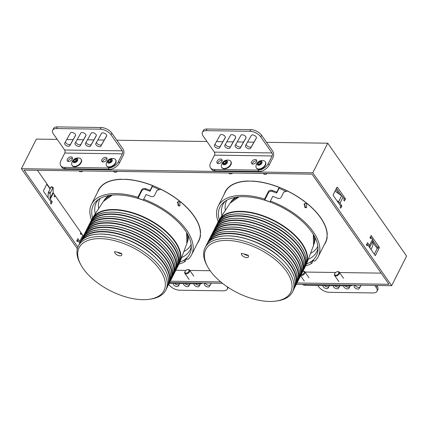 <?xml version="1.0" encoding="UTF-8"?>
<svg xmlns="http://www.w3.org/2000/svg" width="428" height="428" viewBox="0 0 428 428"><rect width="100%" height="100%" fill="white"/><g stroke="black" fill="none" stroke-linecap="round" stroke-linejoin="round"><path stroke-width="0.64" d="M125.201 179.402A2.001 1.027 -153.2 0 0 125.115 179.268A56.261 28.81 -153.2 0 1 200.571 232.832A2.001 1.027 -153.2 0 0 200.374 232.768M251.899 181.183A2.001 1.027 -153.2 0 0 251.814 181.049A56.261 28.81 -153.2 0 1 327.27 234.614A2.001 1.027 -153.2 0 0 327.072 234.549M83.374 236.085L52.997 192.6M50.178 188.561L37.413 170.285M381.171 273.128L339.527 272.545M335.632 272.486L304.971 272.058M210.159 270.726L189.797 270.437M185.902 270.384L175.838 270.239M335.889 189.411L339.11 194.018M372.959 242.483L377.191 248.534M248.7 181.14A2.001 1.027 -153.2 0 1 248.588 181.001A56.261 28.81 -153.2 0 0 225.192 191.749A56.261 28.81 -153.2 0 0 224.251 194.087M327.013 236.738A2.001 1.027 -153.2 0 0 327.211 236.812A56.261 28.81 -153.2 0 1 325.628 242.483A56.261 28.81 -153.2 0 1 324.301 244.629M122.001 179.359A2.001 1.027 -153.2 0 1 121.894 179.22A56.261 28.81 -153.2 0 0 98.499 189.968A56.261 28.81 -153.2 0 0 97.557 192.306M200.32 234.956A2.001 1.027 -153.2 0 0 200.513 235.031A56.261 28.81 -153.2 0 1 198.929 240.702A56.261 28.81 -153.2 0 1 197.608 242.847M225.636 190.941A56.261 28.81 -153.2 0 0 225.08 192.445M325.136 242.986A56.261 28.81 -153.2 0 0 326.018 241.649M98.938 189.16A56.261 28.81 -153.2 0 0 98.387 190.663M198.437 241.205A56.261 28.81 -153.2 0 0 199.32 239.867M245.768 136.66A2.857 1.466 -153.2 0 0 243.163 134.948A2.857 1.466 -153.2 0 0 240.932 135.307L235.154 145.509A2.857 1.466 -153.2 0 0 235.138 145.541A2.857 1.466 -153.2 0 0 237 148.12A2.857 1.466 -153.2 0 0 240.226 148.152L246.004 137.95A2.857 1.466 -153.2 0 0 246.02 137.918A2.857 1.466 -153.2 0 0 245.768 136.66M225.037 136.371A2.857 1.466 -153.2 0 0 222.432 134.654A2.857 1.466 -153.2 0 0 220.201 135.018L214.423 145.22A2.857 1.466 -153.2 0 0 214.407 145.247A2.857 1.466 -153.2 0 0 216.263 147.831A2.857 1.466 -153.2 0 0 219.494 147.858L225.272 137.661A2.857 1.466 -153.2 0 0 225.289 137.629A2.857 1.466 -153.2 0 0 225.037 136.371M235.405 136.516A2.857 1.466 -153.2 0 0 232.8 134.799A2.857 1.466 -153.2 0 0 230.564 135.162L224.786 145.365A2.857 1.466 -153.2 0 0 224.77 145.397A2.857 1.466 -153.2 0 0 226.631 147.976A2.857 1.466 -153.2 0 0 229.857 148.008L235.635 137.805A2.857 1.466 -153.2 0 0 235.651 137.773A2.857 1.466 -153.2 0 0 235.405 136.516M256.137 136.81A2.857 1.466 -153.2 0 0 253.531 135.093A2.857 1.466 -153.2 0 0 251.3 135.457L245.517 145.654A2.857 1.466 -153.2 0 0 245.501 145.686A2.857 1.466 -153.2 0 0 247.363 148.265A2.857 1.466 -153.2 0 0 250.589 148.297L256.367 138.094A2.857 1.466 -153.2 0 0 256.388 138.067A2.857 1.466 -153.2 0 0 256.137 136.81M221.939 161.324A3.001 1.867 -34.9 0 0 221.982 159.569A3.001 1.867 -34.9 0 0 219.575 159.179A3.001 1.867 -34.9 0 0 217.103 161.254A3.001 1.867 -34.9 0 0 217.06 163.009A3.001 1.867 -34.9 0 0 219.468 163.394A3.001 1.867 -34.9 0 0 221.939 161.324M222.202 160.441A3.001 1.867 -34.9 0 0 218.066 162.629A3.001 1.867 -34.9 0 0 217.804 163.512M256.495 161.805A3.001 1.867 -34.9 0 0 256.538 160.056A3.001 1.867 -34.9 0 0 254.125 159.665A3.001 1.867 -34.9 0 0 251.653 161.741A3.001 1.867 -34.9 0 0 251.611 163.491A3.001 1.867 -34.9 0 0 254.023 163.881A3.001 1.867 -34.9 0 0 256.495 161.805M256.752 160.928A3.001 1.867 -34.9 0 0 252.616 163.116A3.001 1.867 -34.9 0 0 252.354 163.999M258.945 171.484L257.982 170.109A8.576 5.334 -34.9 0 0 268.217 163.63L269.18 165.005A8.576 5.334 145.1 0 1 258.945 171.484L215.177 170.868A8.576 5.334 145.1 0 1 211.469 169.204L210.506 167.829A8.576 5.334 -34.9 0 1 210.63 162.817L214.503 155.145A2.145 1.268 -89.2 0 0 214.375 152.122L203.156 136.061A8.576 4.392 -153.2 0 1 202.407 132.295L203.241 130.647A8.576 4.392 26.8 0 1 207.05 129.01L206.221 130.652A8.576 4.392 -153.2 0 0 202.407 132.295M257.982 170.109L214.214 169.493L215.177 170.868M268.217 163.63L272.096 155.953A2.145 1.268 90.8 0 0 271.962 152.935L260.743 136.874A8.576 4.392 -153.2 0 0 249.989 131.268L206.221 130.652M269.18 165.005L273.053 157.333A4.291 2.541 90.8 0 0 272.791 151.287L261.572 135.227L260.743 136.874M249.989 131.268L250.819 129.625L207.05 129.01M210.506 167.829A8.576 5.334 -34.9 0 0 214.214 169.493M235.881 144.22A2.857 1.466 -153.2 0 0 238.118 146.617A2.857 1.466 -153.2 0 0 241.055 146.504L246.1 137.597M215.15 143.926A2.857 1.466 -153.2 0 0 217.387 146.323A2.857 1.466 -153.2 0 0 220.324 146.216L225.369 137.308M225.519 144.076A2.857 1.466 -153.2 0 0 227.75 146.467A2.857 1.466 -153.2 0 0 230.687 146.36L235.737 137.452M246.25 144.364A2.857 1.466 -153.2 0 0 248.481 146.761A2.857 1.466 -153.2 0 0 251.423 146.654L256.468 137.741M250.819 129.625A8.576 4.392 26.8 0 1 261.572 135.227M333.375 285.669A2.857 1.466 -153.2 0 0 333.375 285.674A2.857 1.466 -153.2 0 0 333.621 286.931A2.857 1.466 -153.2 0 0 336.231 288.649A2.857 1.466 -153.2 0 0 338.462 288.285L339.891 285.76M334.787 285.69A2.857 1.466 -153.2 0 0 337.344 287.076A2.857 1.466 -153.2 0 0 339.292 286.642L339.789 285.76M354.566 285.155L354.122 285.936A2.857 1.466 -153.2 0 0 354.106 285.968A2.857 1.466 -153.2 0 0 354.357 287.225A2.857 1.466 -153.2 0 0 356.963 288.937A2.857 1.466 -153.2 0 0 359.194 288.579L361.082 285.251M354.956 285.16A2.857 1.466 -153.2 0 0 355.187 285.578A2.857 1.466 -153.2 0 0 357.792 287.295A2.857 1.466 -153.2 0 0 360.023 286.931L360.981 285.246M343.743 285.818A2.857 1.466 -153.2 0 0 343.743 285.824A2.857 1.466 -153.2 0 0 343.989 287.081A2.857 1.466 -153.2 0 0 346.594 288.793A2.857 1.466 -153.2 0 0 348.831 288.429L350.307 285.818M345.155 285.834A2.857 1.466 -153.2 0 0 347.713 287.22A2.857 1.466 -153.2 0 0 349.66 286.787L350.2 285.829M323.012 285.524A2.857 1.466 -153.2 0 0 323.006 285.53A2.857 1.466 -153.2 0 0 323.258 286.787A2.857 1.466 -153.2 0 0 325.863 288.504A2.857 1.466 -153.2 0 0 328.094 288.14L329.528 285.615M324.424 285.546A2.857 1.466 -153.2 0 0 326.981 286.931A2.857 1.466 -153.2 0 0 328.929 286.498L329.426 285.615M304.779 284.46L305.351 285.278L349.12 285.893L348.547 285.075M317.763 285.449L318.651 286.723A8.576 4.392 -153.2 0 0 329.405 292.324L373.173 292.939A8.576 4.392 -153.2 0 0 376.988 291.302A8.576 4.392 -153.2 0 0 376.239 287.53L377.068 285.888A8.576 4.392 26.8 0 1 377.817 289.66L376.988 291.302M374.778 285.444L376.239 287.53M376.779 285.471L377.068 285.888M352.843 285.134A8.576 5.334 145.1 0 1 349.12 285.893M305.351 285.278A8.576 5.334 145.1 0 1 302.446 284.422M183.644 283.566A2.857 1.466 -153.2 0 0 183.644 283.571A2.857 1.466 -153.2 0 0 183.89 284.829A2.857 1.466 -153.2 0 0 186.496 286.541A2.857 1.466 -153.2 0 0 188.732 286.182L190.16 283.657M185.056 283.587A2.857 1.466 -153.2 0 0 187.614 284.968A2.857 1.466 -153.2 0 0 189.561 284.534L190.059 283.657M204.83 283.052L204.391 283.828A2.857 1.466 -153.2 0 0 204.375 283.86A2.857 1.466 -153.2 0 0 204.621 285.118A2.857 1.466 -153.2 0 0 207.227 286.835A2.857 1.466 -153.2 0 0 209.463 286.471L211.346 283.143M205.221 283.058A2.857 1.466 -153.2 0 0 205.451 283.475A2.857 1.466 -153.2 0 0 208.061 285.192A2.857 1.466 -153.2 0 0 210.292 284.829L211.245 283.143M194.012 283.71A2.857 1.466 -153.2 0 0 194.007 283.716A2.857 1.466 -153.2 0 0 194.259 284.973A2.857 1.466 -153.2 0 0 196.864 286.69A2.857 1.466 -153.2 0 0 199.095 286.327L200.577 283.71M195.425 283.732A2.857 1.466 -153.2 0 0 197.982 285.112A2.857 1.466 -153.2 0 0 199.924 284.684L200.47 283.727M173.276 283.422A2.857 1.466 -153.2 0 0 173.276 283.427A2.857 1.466 -153.2 0 0 173.522 284.679A2.857 1.466 -153.2 0 0 176.133 286.396A2.857 1.466 -153.2 0 0 178.364 286.032L179.792 283.513M174.688 283.438A2.857 1.466 -153.2 0 0 177.246 284.823A2.857 1.466 -153.2 0 0 179.193 284.39L179.69 283.507M169.21 283.363L199.389 283.785L198.817 282.967M168.723 284.336L168.916 284.615A8.576 4.392 -153.2 0 0 179.674 290.221L223.443 290.837A8.576 4.392 -153.2 0 0 227.252 289.2A8.576 4.392 -153.2 0 0 227.241 286.787M203.107 283.026A8.576 5.334 145.1 0 1 199.389 283.785M228.156 287.397A8.576 4.392 26.8 0 1 228.081 287.552L227.252 289.2M96.038 134.558A2.857 1.466 -153.2 0 0 93.432 132.841A2.857 1.466 -153.2 0 0 91.201 133.204L85.418 143.401A2.857 1.466 -153.2 0 0 85.402 143.434A2.857 1.466 -153.2 0 0 87.264 146.018A2.857 1.466 -153.2 0 0 90.49 146.044L96.268 135.847A2.857 1.466 -153.2 0 0 96.289 135.815A2.857 1.466 -153.2 0 0 96.038 134.558M75.307 134.264A2.857 1.466 -153.2 0 0 72.701 132.552A2.857 1.466 -153.2 0 0 70.465 132.91L64.687 143.113A2.857 1.466 -153.2 0 0 64.671 143.145A2.857 1.466 -153.2 0 0 66.533 145.723A2.857 1.466 -153.2 0 0 69.759 145.755L75.537 135.553A2.857 1.466 -153.2 0 0 75.553 135.521A2.857 1.466 -153.2 0 0 75.307 134.264M85.67 134.413A2.857 1.466 -153.2 0 0 83.064 132.696A2.857 1.466 -153.2 0 0 80.833 133.06L75.055 143.257A2.857 1.466 -153.2 0 0 75.039 143.289A2.857 1.466 -153.2 0 0 76.901 145.868A2.857 1.466 -153.2 0 0 80.127 145.9L85.905 135.697A2.857 1.466 -153.2 0 0 85.921 135.671A2.857 1.466 -153.2 0 0 85.67 134.413M106.406 134.702A2.857 1.466 -153.2 0 0 103.795 132.985A2.857 1.466 -153.2 0 0 101.564 133.349L95.786 143.551A2.857 1.466 -153.2 0 0 95.77 143.583A2.857 1.466 -153.2 0 0 97.632 146.162A2.857 1.466 -153.2 0 0 100.858 146.189L106.636 135.992A2.857 1.466 -153.2 0 0 106.652 135.96A2.857 1.466 -153.2 0 0 106.406 134.702M72.209 159.216A3.001 1.867 -34.9 0 0 72.252 157.461A3.001 1.867 -34.9 0 0 69.839 157.076A3.001 1.867 -34.9 0 0 67.367 159.146A3.001 1.867 -34.9 0 0 67.324 160.901A3.001 1.867 -34.9 0 0 69.737 161.292A3.001 1.867 -34.9 0 0 72.209 159.216M72.466 158.333A3.001 1.867 -34.9 0 0 68.33 160.527A3.001 1.867 -34.9 0 0 68.068 161.404M106.759 159.703A3.001 1.867 -34.9 0 0 106.802 157.948A3.001 1.867 -34.9 0 0 104.395 157.563A3.001 1.867 -34.9 0 0 101.923 159.633A3.001 1.867 -34.9 0 0 101.88 161.388A3.001 1.867 -34.9 0 0 104.293 161.773A3.001 1.867 -34.9 0 0 106.759 159.703M107.021 158.82A3.001 1.867 -34.9 0 0 102.886 161.008A3.001 1.867 -34.9 0 0 102.624 161.891M109.215 169.381L108.252 168.001A8.576 5.334 -34.9 0 0 118.486 161.522L119.444 162.897A8.576 5.334 145.1 0 1 109.215 169.381L65.447 168.766A8.576 5.334 145.1 0 1 61.734 167.097L60.771 165.722A8.576 5.334 -34.9 0 1 60.894 160.714L64.772 153.042A2.145 1.268 -89.2 0 0 64.639 150.019L53.42 133.959A8.576 4.392 -153.2 0 1 52.676 130.187L53.505 128.544A8.576 4.392 26.8 0 1 57.315 126.902L56.485 128.55A8.576 4.392 -153.2 0 0 52.676 130.187M108.252 168.001L64.484 167.385L65.447 168.766M118.486 161.522L122.36 153.85A2.145 1.268 90.8 0 0 122.231 150.827L111.013 134.767A8.576 4.392 -153.2 0 0 100.254 129.165L56.485 128.55M119.444 162.897L123.323 155.225A4.291 2.541 90.8 0 0 123.061 149.185L111.842 133.124L111.013 134.767M100.254 129.165L101.083 127.517L57.315 126.902M60.771 165.722A8.576 5.334 -34.9 0 0 64.484 167.385M86.151 142.112A2.857 1.466 -153.2 0 0 88.382 144.509A2.857 1.466 -153.2 0 0 91.325 144.402L96.37 135.489M65.42 141.823A2.857 1.466 -153.2 0 0 67.651 144.22A2.857 1.466 -153.2 0 0 70.588 144.108L75.638 135.2M75.783 141.968A2.857 1.466 -153.2 0 0 78.019 144.364A2.857 1.466 -153.2 0 0 80.956 144.257L86.001 135.344M96.519 142.262A2.857 1.466 -153.2 0 0 98.75 144.653A2.857 1.466 -153.2 0 0 101.687 144.546L106.738 135.639M101.083 127.517A8.576 4.392 26.8 0 1 111.842 133.124M258.833 164.534L260.336 162.977L261.166 162.988A1.787 1.113 -34.9 0 0 259.577 163.656A1.787 1.113 -34.9 0 0 258.951 164.534M263.348 173.463L263.584 173.805A2.857 1.776 -34.9 0 0 264.825 174.362A2.857 1.776 -34.9 0 0 265.317 174.319L265.686 174.26A2.3 1.434 -34.9 0 0 267.238 173.517M265.317 174.319A2.857 1.776 -34.9 0 0 267.099 173.517M256.356 167.947L256.597 168.295A5.436 3.381 -34.9 0 0 258.945 169.349A5.436 3.381 -34.9 0 0 264.418 166.695A5.436 3.381 -34.9 0 0 265.504 162.073L265.264 161.725A5.436 3.381 -34.9 0 0 263.99 160.832A6.185 6.185 0 0 0 255.955 166.444A5.436 3.381 -34.9 0 0 256.356 167.947A5.436 3.381 -34.9 0 0 258.705 169.001A5.436 3.381 -34.9 0 0 265.183 164.898A5.436 3.381 -34.9 0 0 265.264 161.725M261.829 163.196A2.718 1.691 -34.9 0 0 260.695 161.083A2.718 1.691 -34.9 0 0 257.453 163.132A2.718 1.691 -34.9 0 0 258.587 165.245A2.718 1.691 -34.9 0 0 261.829 163.196M259.78 164.545L258.116 164.523L257.977 163.143L259.502 161.784L261.166 161.805L261.305 163.186L259.78 164.545M258.812 164.336L257.977 163.143M260.336 162.977L259.502 161.784M224.277 164.047L225.781 162.49L226.615 162.501A1.787 1.113 -34.9 0 0 225.021 163.17A1.787 1.113 -34.9 0 0 224.395 164.047M228.793 172.976L229.034 173.319A2.857 1.776 -34.9 0 0 230.269 173.875A2.857 1.776 -34.9 0 0 230.762 173.832L231.131 173.773A2.3 1.434 -34.9 0 0 232.688 173.03M230.762 173.832A2.857 1.776 -34.9 0 0 232.548 173.03M221.8 167.46L222.046 167.808A5.436 3.381 -34.9 0 0 224.395 168.862A5.436 3.381 -34.9 0 0 229.868 166.208A5.436 3.381 -34.9 0 0 230.954 161.586L230.708 161.238A5.436 3.381 -34.9 0 0 229.435 160.345A6.185 6.185 0 0 0 221.399 165.957A5.436 3.381 -34.9 0 0 221.8 167.46A5.436 3.381 -34.9 0 0 224.149 168.514A5.436 3.381 -34.9 0 0 230.633 164.411A5.436 3.381 -34.9 0 0 230.708 161.238M227.279 162.71A2.718 1.691 -34.9 0 0 226.139 160.596A2.718 1.691 -34.9 0 0 222.897 162.645A2.718 1.691 -34.9 0 0 224.037 164.759A2.718 1.691 -34.9 0 0 227.279 162.71M225.224 164.058L223.566 164.036L223.427 162.656L224.946 161.297L226.61 161.319L226.749 162.704L225.224 164.058M224.256 163.849L223.427 162.656M225.781 162.49L224.946 161.297M300.766 275.471A2.857 1.776 145.1 0 0 301.28 275.541A2.857 1.776 145.1 0 0 304.164 274.145A2.857 1.776 145.1 0 0 304.736 271.716A2.857 1.776 145.1 0 0 303.495 271.159A2.857 1.776 145.1 0 0 303.003 271.197L302.928 271.213A2.3 1.434 145.1 0 1 303.029 271.229A2.3 1.434 145.1 0 1 303.992 273.021A2.3 1.434 145.1 0 1 301.248 274.76A2.3 1.434 145.1 0 1 301.082 274.749M335.803 275.241A2.3 1.434 145.1 0 1 334.894 273.348A2.3 1.434 145.1 0 1 337.189 271.748A2.3 1.434 145.1 0 1 337.585 271.716A2.3 1.434 145.1 0 1 338.548 273.503A2.3 1.434 145.1 0 1 335.803 275.241M337.189 271.748L337.558 271.684A2.857 1.776 145.1 0 1 338.05 271.646A2.857 1.776 145.1 0 1 339.286 272.197A2.857 1.776 145.1 0 1 338.714 274.632A2.857 1.776 145.1 0 1 335.836 276.028A2.857 1.776 145.1 0 1 334.6 275.477A2.857 1.776 145.1 0 1 334.712 273.674L334.894 273.348M186.068 273.139A2.3 1.434 145.1 0 1 185.164 271.24A2.3 1.434 145.1 0 1 187.453 269.64A2.3 1.434 145.1 0 1 187.855 269.608A2.3 1.434 145.1 0 1 188.818 271.4A2.3 1.434 145.1 0 1 186.068 273.139M187.453 269.64L187.828 269.581A2.857 1.776 145.1 0 1 188.32 269.538A2.857 1.776 145.1 0 1 189.556 270.095A2.857 1.776 145.1 0 1 188.983 272.529A2.857 1.776 145.1 0 1 186.105 273.925A2.857 1.776 145.1 0 1 184.864 273.369A2.857 1.776 145.1 0 1 184.976 271.566L185.164 271.24M74.547 161.939L76.05 160.382L76.879 160.398A1.787 1.113 -34.9 0 0 75.285 161.062A1.787 1.113 -34.9 0 0 74.665 161.945M79.057 170.868L79.298 171.216A2.857 1.776 -34.9 0 0 80.534 171.767A2.857 1.776 -34.9 0 0 81.031 171.73L81.4 171.665A2.3 1.434 -34.9 0 0 82.952 170.927M81.031 171.73A2.857 1.776 -34.9 0 0 82.813 170.922M72.07 165.352L72.311 165.706A5.436 3.381 -34.9 0 0 74.659 166.76A5.436 3.381 -34.9 0 0 80.132 164.101A5.436 3.381 -34.9 0 0 81.218 159.484L80.978 159.13A5.436 3.381 -34.9 0 0 79.704 158.242A6.185 6.185 0 0 0 71.669 163.854A5.436 3.381 -34.9 0 0 72.07 165.352A5.436 3.381 -34.9 0 0 74.418 166.406A5.436 3.381 -34.9 0 0 80.897 162.303A5.436 3.381 -34.9 0 0 80.978 159.13M77.543 160.602A2.718 1.691 -34.9 0 0 76.409 158.488A2.718 1.691 -34.9 0 0 73.167 160.543A2.718 1.691 -34.9 0 0 74.301 162.656A2.718 1.691 -34.9 0 0 77.543 160.602M75.494 161.955L73.83 161.934L73.691 160.548L75.216 159.189L76.879 159.216L77.019 160.596L75.494 161.955M74.526 161.741L73.691 160.548M76.05 160.382L75.216 159.189M109.097 162.426L110.601 160.869L111.435 160.88A1.787 1.113 -34.9 0 0 109.841 161.549A1.787 1.113 -34.9 0 0 109.22 162.431M113.613 171.355L113.853 171.698A2.857 1.776 -34.9 0 0 115.089 172.254A2.857 1.776 -34.9 0 0 115.581 172.216L115.951 172.152A2.3 1.434 -34.9 0 0 117.507 171.409M115.581 172.216A2.857 1.776 -34.9 0 0 117.368 171.409M106.62 165.839L106.866 166.187A5.436 3.381 -34.9 0 0 109.215 167.241A5.436 3.381 -34.9 0 0 114.688 164.587A5.436 3.381 -34.9 0 0 115.774 159.965L115.528 159.617A5.436 3.381 -34.9 0 0 114.26 158.729A6.185 6.185 0 0 0 106.224 164.341A5.436 3.381 -34.9 0 0 106.62 165.839A5.436 3.381 -34.9 0 0 108.969 166.893A5.436 3.381 -34.9 0 0 115.453 162.79A5.436 3.381 -34.9 0 0 115.528 159.617M112.099 161.089A2.718 1.691 -34.9 0 0 110.959 158.975A2.718 1.691 -34.9 0 0 107.722 161.03A2.718 1.691 -34.9 0 0 108.856 163.143A2.718 1.691 -34.9 0 0 112.099 161.089M110.049 162.442L108.386 162.415L108.247 161.035L109.771 159.676L111.43 159.698L111.569 161.083L110.049 162.442M109.081 162.228L108.247 161.035M110.601 160.869L109.771 159.676M80.908 232.559L80.357 233.651L80.994 234.571L81.55 233.474L82.834 235.309L79.785 241.339L77.864 238.583L76.756 240.777L77.398 241.697L77.95 240.6L79.774 243.211M46.936 183.917L43.613 190.492A0.717 0.423 -89.2 0 0 43.656 191.498L51.028 202.053L50.472 203.15L51.114 204.065L52.221 201.877L50.301 199.122L53.345 193.092L54.629 194.927L54.072 196.024L54.714 196.944L55.266 195.847M77.875 247.1L24.091 170.098L312.039 174.148L388.961 284.278L296.979 282.983M367.229 244.666L366.823 244.078M374.307 254.243L377.469 247.989A0.717 0.423 90.8 0 0 377.421 246.983L373.007 240.654M370.83 237.54L370.418 236.957M341.731 195.88L336.445 188.315M296.294 284.336L391.652 285.679L406.6 256.083L327.752 143.198L266.537 142.337M253.965 142.16L247.55 142.069M243.602 142.016L237.187 141.925M233.233 141.866L226.819 141.78M222.87 141.721L216.45 141.631M206.949 141.497L116.807 140.229M104.234 140.052L97.819 139.961M93.866 139.908L87.451 139.817M83.503 139.763L77.088 139.672M73.135 139.619L66.72 139.528M57.218 139.394L36.348 139.1L21.4 168.696L312.804 172.794L327.752 143.198M220.757 281.913L170.28 281.201M77.34 248.786L21.4 168.696M222.469 283.299L169.595 282.555M391.652 285.679L312.804 172.794M369.931 247.973L369.958 246.779A4.291 2.199 -153.2 0 0 369.46 245.41L367.54 242.66L366.432 244.853L367.074 245.768L367.625 244.672L375.319 255.687L379.192 248.01L377.469 247.989M377.421 246.983L379.149 247.004L371.14 235.534L370.033 237.727L370.669 238.642L371.226 237.545L372.51 239.38A4.291 2.199 26.8 0 1 373.007 240.755L372.879 245.629L371.06 249.594M379.149 247.004A0.717 0.423 -89.2 0 1 379.192 248.01M335.028 191.118L341.598 195.783A4.291 2.199 26.8 0 1 343.021 197.164L344.299 199.004L343.748 200.095L344.39 201.016L345.498 198.822L337.483 187.352A0.717 0.423 -89.2 0 0 337.216 187.186A0.717 0.423 -89.2 0 0 336.884 187.443L333.289 194.563A0.717 0.423 -89.2 0 0 333.332 195.575L340.704 206.125L340.148 207.222L340.79 208.142L341.897 205.948L339.976 203.193A4.291 2.199 -153.2 0 0 338.548 201.813L336.841 200.598M340.565 205.927L341.897 205.948M344.166 198.806L345.498 198.822M370.129 237.535L371.226 237.545M366.529 244.656L367.625 244.672M77.554 240.595L77.147 240.006M81.154 233.469L80.742 232.88M50.017 188.887L46.77 184.238M50.889 201.856L52.221 201.877M80.453 233.458L81.55 233.474M76.853 240.584L77.95 240.6M79.785 241.339A2.145 1.097 -153.2 0 0 80.459 242.002M79.346 242.601A4.291 2.199 -153.2 0 0 79.485 242.697L79.892 242.986M83.449 235.93A2.145 1.097 26.8 0 1 82.834 235.309M53.345 193.092A2.145 1.097 26.8 0 1 53.093 192.407L50.049 198.437A2.145 1.097 -153.2 0 0 50.301 199.122M50.049 198.437L50.178 193.563L48.203 192.851L48.075 197.725A4.291 2.199 -153.2 0 0 48.075 197.827M48.203 192.851L51.21 186.699L53.19 187.411L53.093 192.407M53.19 187.411L52.96 187.689L50.98 186.977M48.487 191.91L50.467 192.621L52.96 187.689M50.467 192.621L50.178 193.563M207.612 266.676L206.949 265.451A48.969 25.075 26.8 0 1 205.071 247.759A48.969 25.075 26.8 0 1 276.194 257.806A48.969 25.075 26.8 0 1 292.49 291.917A48.969 25.075 26.8 0 1 277.135 300.905L275.75 301.098A47.54 24.343 -153.2 0 0 274.84 259.256A47.54 24.343 -153.2 0 0 221.634 240.659A47.54 24.343 -153.2 0 0 207.612 266.676A47.54 24.343 -153.2 0 0 221.608 282.614A47.54 24.343 -153.2 0 0 275.75 301.098M241.403 253.419A3.932 2.012 -153.2 0 0 242.762 256.04A3.932 2.012 -153.2 0 0 248.47 256.848A3.932 2.012 -153.2 0 0 248.213 255.249A28.237 14.461 -153.2 0 0 241.403 253.419M237.791 182.638A53.901 27.601 26.8 0 1 239.45 182.039M305.635 207.789L304.736 204.547L303.939 204.124M308.304 259.293A52.505 26.884 -153.2 0 0 315.131 254.269A52.505 26.884 -153.2 0 0 318.004 247.871M219.259 219.815A54.035 27.665 26.8 0 1 223.839 202.225A54.035 27.665 26.8 0 1 298.46 218.093A54.035 27.665 26.8 0 1 317.999 249.792A54.035 27.665 26.8 0 1 306.56 263.916M304.768 207.35L306.609 207.708L306.592 203.728L304.715 203.386L304.768 207.35M305.506 265.938A56.047 28.697 -153.2 0 0 311.83 263.29L310.439 262.273A54.26 27.783 -153.2 0 0 313.178 260.278L314.66 261.23A56.047 28.697 -153.2 0 0 318.239 256.634A56.047 28.697 -153.2 0 0 270.394 201.032L270.325 202A54.26 27.783 -153.2 0 0 264.713 200.085L268.426 192.739L268.308 191.712C269.137 190.417 270.384 189.968 272.053 190.369A56.047 28.697 26.8 0 1 276.793 192.102L279.174 187.389L279.051 188.336A54.26 27.783 26.8 0 1 286.129 191.428M313.307 260.363L311.83 263.29M313.954 244.04A46.561 23.845 -153.2 0 0 314.965 237.337M303.912 204.177L304.329 204.456L305.458 207.735M235.668 197.281A46.561 23.845 -153.2 0 0 230.869 202.07M310.519 253.408A50.969 26.097 -153.2 0 0 317.587 246.672A50.969 26.097 -153.2 0 0 317.844 246.127M226.877 200.181A50.969 26.097 -153.2 0 0 226.594 200.711A50.969 26.097 -153.2 0 0 225.369 210.394M268.308 191.712L264.6 199.052A56.047 28.697 -153.2 0 0 218.189 206.098A56.047 28.697 -153.2 0 0 218.253 221.87M218.189 206.098L225.385 191.846A56.047 28.697 26.8 0 1 279.174 187.389M264.6 199.052L264.713 200.085M270.394 201.032L272.775 196.318A56.047 28.697 26.8 0 1 277.499 198.218C279.152 198.785 280.388 198.442 281.212 197.19L283.812 192.038L287.498 191.075A56.047 28.697 26.8 0 1 325.435 242.387L318.239 256.634M225.379 201.085A52.505 26.884 -153.2 0 0 221.939 207.195A52.505 26.884 -153.2 0 0 221.939 215.669M324.986 225.24A53.901 27.601 26.8 0 1 325.489 226.936M276.793 192.102L276.67 193.049L279.051 188.336M272.053 190.369L272.165 191.396A54.26 27.783 26.8 0 1 276.67 193.049M272.165 191.396C270.501 191 269.255 191.444 268.426 192.739M244.056 253.997A3.932 2.012 -153.2 0 0 248.294 255.382M80.919 264.895L80.25 263.669A48.969 25.075 26.8 0 1 78.372 245.977A48.969 25.075 26.8 0 1 149.495 256.024A48.969 25.075 26.8 0 1 165.791 290.136A48.969 25.075 26.8 0 1 150.437 299.124L149.056 299.316A47.54 24.343 -153.2 0 0 148.142 257.474A47.54 24.343 -153.2 0 0 94.936 238.878A47.54 24.343 -153.2 0 0 80.919 264.895A47.54 24.343 -153.2 0 0 94.914 280.832A47.54 24.343 -153.2 0 0 149.056 299.316M114.704 251.637A3.932 2.012 -153.2 0 0 116.063 254.259A3.932 2.012 -153.2 0 0 121.771 255.067A3.932 2.012 -153.2 0 0 121.515 253.467A28.237 14.461 -153.2 0 0 114.704 251.637M187.255 242.259A46.561 23.845 -153.2 0 0 188.267 235.555M111.093 180.857A53.901 27.601 26.8 0 1 112.757 180.258M178.936 206.007L178.037 202.765L177.246 202.342M181.611 257.512A52.505 26.884 -153.2 0 0 188.432 252.488A52.505 26.884 -153.2 0 0 191.311 246.089M92.56 218.034A54.035 27.665 26.8 0 1 97.14 200.443A54.035 27.665 26.8 0 1 171.767 216.311A54.035 27.665 26.8 0 1 191.3 248.01A54.035 27.665 26.8 0 1 179.862 262.134M178.069 205.568L179.91 205.927L179.899 201.946L178.016 201.604L178.069 205.568M178.808 264.156A56.047 28.697 -153.2 0 0 185.131 261.508L183.74 260.492A54.26 27.783 -153.2 0 0 186.48 258.496L187.962 259.448A56.047 28.697 -153.2 0 0 191.541 254.853A56.047 28.697 -153.2 0 0 143.696 199.25L143.626 200.218A54.26 27.783 -153.2 0 0 138.019 198.303L141.727 190.958L141.614 189.93C142.438 188.636 143.685 188.186 145.354 188.588A56.047 28.697 26.8 0 1 150.094 190.321L152.475 185.608L152.357 186.555A54.26 27.783 26.8 0 1 159.43 189.647M186.613 258.582L185.131 261.508M177.213 202.396L177.631 202.674L178.76 205.954M183.821 251.627A50.969 26.097 -153.2 0 0 190.888 244.891A50.969 26.097 -153.2 0 0 191.145 244.345M100.179 198.399A50.969 26.097 -153.2 0 0 99.901 198.929A50.969 26.097 -153.2 0 0 98.67 208.613M108.969 195.5A46.561 23.845 -153.2 0 0 104.17 200.288M141.614 189.93L137.902 197.271A56.047 28.697 -153.2 0 0 91.49 204.316A56.047 28.697 -153.2 0 0 91.56 220.088M91.49 204.316L98.686 190.064A56.047 28.697 26.8 0 1 152.475 185.608M137.902 197.271L138.019 198.303M143.696 199.25L146.082 194.537A56.047 28.697 26.8 0 1 150.806 196.436C152.454 197.003 153.695 196.661 154.513 195.409L157.119 190.257L160.8 189.294A56.047 28.697 26.8 0 1 198.736 240.606L191.541 254.853M98.681 199.304A52.505 26.884 -153.2 0 0 95.241 205.413A52.505 26.884 -153.2 0 0 95.246 213.888M198.287 223.459A53.901 27.601 26.8 0 1 198.79 225.155M150.094 190.321L149.977 191.268L152.357 186.555M145.354 188.588L145.472 189.615A54.26 27.783 26.8 0 1 149.977 191.268M145.472 189.615C143.803 189.219 142.556 189.663 141.727 190.958M117.363 252.215A3.932 2.012 -153.2 0 0 121.6 253.601M214.375 152.122L271.962 152.935M272.096 155.953L214.503 155.145M251.423 146.654L250.589 148.297M230.687 146.36L229.857 148.008M220.324 146.216L219.494 147.858M241.055 146.504L240.226 148.152M339.292 286.642L338.462 288.285M360.023 286.931L359.194 288.579M349.66 286.787L348.831 288.429M328.929 286.498L328.094 288.14M189.561 284.534L188.732 286.182M210.292 284.829L209.463 286.471M199.924 284.684L199.095 286.327M179.193 284.39L178.364 286.032M64.639 150.019L122.231 150.827M122.36 153.85L64.772 153.042M101.687 144.546L100.858 146.189M80.956 144.257L80.127 145.9M70.588 144.108L69.759 145.755M91.325 144.402L90.49 146.044M372.51 239.38L369.46 245.41M339.976 203.193L343.021 197.164M337.483 187.352L336.943 187.341M369.958 246.779L373.007 240.755M341.598 195.783L338.548 201.813M206.36 245.207C213.058 229.012 253.633 234.833 277.505 255.099C292.388 267.773 297.808 279.195 293.779 289.365A48.969 25.075 -153.2 0 0 277.483 255.254A48.969 25.075 -153.2 0 0 206.36 245.207L205.071 247.759M208.575 240.82C215.273 224.625 255.848 230.451 279.719 250.717C294.603 263.391 300.023 274.808 295.994 284.978A48.969 25.075 -153.2 0 0 279.698 250.867A48.969 25.075 -153.2 0 0 208.575 240.82L207.687 242.574A48.969 25.075 26.8 0 1 278.815 252.622A48.969 25.075 26.8 0 1 295.106 286.733L294.368 288.012M217.435 223.282C224.133 207.088 264.707 212.909 288.579 233.18C303.463 245.854 308.882 257.271 304.854 267.441A48.969 25.075 -153.2 0 0 288.558 233.33A48.969 25.075 -153.2 0 0 217.435 223.282L216.547 225.037A48.969 25.075 26.8 0 1 287.675 235.084A48.969 25.075 26.8 0 1 303.966 269.196L303.227 270.469M215.22 227.669C221.918 211.469 262.492 217.296 286.364 237.561C301.248 250.236 306.667 261.658 302.639 271.823A48.969 25.075 -153.2 0 0 286.343 237.717A48.969 25.075 -153.2 0 0 215.22 227.669L214.332 229.419A48.969 25.075 26.8 0 1 285.46 239.466A48.969 25.075 26.8 0 1 301.751 273.578L301.012 274.856M210.79 236.438C217.488 220.238 258.063 226.064 281.934 246.33C296.818 259.004 302.238 270.426 298.209 280.591A48.969 25.075 -153.2 0 0 281.913 246.485A48.969 25.075 -153.2 0 0 210.79 236.438L209.902 238.187A48.969 25.075 26.8 0 1 281.03 248.24A48.969 25.075 26.8 0 1 297.321 282.346L296.583 283.625M213.005 232.051C219.703 215.856 260.278 221.683 284.149 241.948C299.033 254.623 304.452 266.039 300.424 276.21A48.969 25.075 -153.2 0 0 284.128 242.098A48.969 25.075 -153.2 0 0 213.005 232.051L212.117 233.806A48.969 25.075 26.8 0 1 283.245 243.853A48.969 25.075 26.8 0 1 299.536 277.965L298.798 279.243M221.854 236.197A48.685 24.926 26.8 0 1 277.435 255.104M294.753 286.797A48.685 24.926 -153.2 0 0 278.542 252.911A48.685 24.926 -153.2 0 0 207.848 242.901M224.069 231.81A48.685 24.926 26.8 0 1 279.65 250.717M296.968 282.416A48.685 24.926 -153.2 0 0 280.757 248.529A48.685 24.926 -153.2 0 0 210.062 238.514M226.284 227.429A48.685 24.926 26.8 0 1 281.865 246.335M299.183 278.029A48.685 24.926 -153.2 0 0 282.972 244.142A48.685 24.926 -153.2 0 0 212.277 234.132M228.499 223.042A48.685 24.926 26.8 0 1 284.08 241.948M301.398 273.647A48.685 24.926 -153.2 0 0 285.187 239.76A48.685 24.926 -153.2 0 0 214.492 229.745M230.713 218.66A48.685 24.926 26.8 0 1 286.295 237.567M303.613 269.26A48.685 24.926 -153.2 0 0 287.402 235.373A48.685 24.926 -153.2 0 0 216.707 225.363M232.928 214.273A48.685 24.926 26.8 0 1 288.509 233.18M239.204 196.837A46.85 23.989 -153.2 0 0 230.023 203.22L219.494 219.436A48.942 25.059 26.8 0 1 289.879 230.687A48.942 25.059 26.8 0 1 306.726 263.498L305.485 265.97M305.86 264.745A48.653 24.915 -153.2 0 0 289.601 230.997A48.653 24.915 -153.2 0 0 219.008 220.869M313.323 234.394L313.526 245.399A46.85 23.989 -153.2 0 0 313.221 234.223M79.662 243.425C86.36 227.231 126.939 233.051 150.806 253.323C165.69 265.991 171.114 277.414 167.081 287.584A48.969 25.075 -153.2 0 0 150.79 253.472A48.969 25.075 -153.2 0 0 79.662 243.425L78.372 245.977M81.876 239.038C88.575 222.844 129.154 228.67 153.021 248.936C167.904 261.61 173.329 273.027 169.295 283.197A48.969 25.075 -153.2 0 0 153.005 249.085A48.969 25.075 -153.2 0 0 81.876 239.038L80.994 240.793A48.969 25.075 26.8 0 1 152.117 250.84A48.969 25.075 26.8 0 1 168.407 284.952L167.669 286.23M90.736 221.501C97.434 205.306 138.014 211.127 161.88 231.398C176.764 244.072 182.189 255.489 178.155 265.66A48.969 25.075 -153.2 0 0 161.864 231.548A48.969 25.075 -153.2 0 0 90.736 221.501L89.853 223.256A48.969 25.075 26.8 0 1 160.976 233.303A48.969 25.075 26.8 0 1 177.267 267.414L176.529 268.688M88.521 225.888C95.219 209.688 135.799 215.514 159.665 235.78C174.549 248.454 179.974 259.876 175.94 270.041A48.969 25.075 -153.2 0 0 159.649 235.935A48.969 25.075 -153.2 0 0 88.521 225.888L87.638 227.637A48.969 25.075 26.8 0 1 158.761 237.684A48.969 25.075 26.8 0 1 175.052 271.796L174.314 273.075M84.091 234.656C90.79 218.457 131.369 224.283 155.236 244.549C170.119 257.223 175.544 268.645 171.51 278.81A48.969 25.075 -153.2 0 0 155.22 244.704A48.969 25.075 -153.2 0 0 84.091 234.656L83.209 236.406A48.969 25.075 26.8 0 1 154.331 246.458A48.969 25.075 26.8 0 1 170.622 280.565L169.884 281.843M86.306 230.269C93.004 214.075 133.584 219.901 157.451 240.167C172.334 252.841 177.759 264.258 173.725 274.428A48.969 25.075 -153.2 0 0 157.434 240.317A48.969 25.075 -153.2 0 0 86.306 230.269L85.423 232.024A48.969 25.075 26.8 0 1 156.546 242.071A48.969 25.075 26.8 0 1 172.837 276.183L172.099 277.462M95.155 234.416A48.685 24.926 26.8 0 1 150.736 253.323M168.054 285.016A48.685 24.926 -153.2 0 0 151.844 251.129A48.685 24.926 -153.2 0 0 81.149 241.119M97.37 230.029A48.685 24.926 26.8 0 1 152.951 248.936M170.269 280.634A48.685 24.926 -153.2 0 0 154.059 246.747A48.685 24.926 -153.2 0 0 83.364 236.732M99.585 225.647A48.685 24.926 26.8 0 1 155.166 244.554M172.484 276.247A48.685 24.926 -153.2 0 0 156.274 242.36A48.685 24.926 -153.2 0 0 85.579 232.351M101.8 221.26A48.685 24.926 26.8 0 1 157.381 240.167M174.699 271.866A48.685 24.926 -153.2 0 0 158.488 237.979A48.685 24.926 -153.2 0 0 87.794 227.964M104.015 216.878A48.685 24.926 26.8 0 1 159.596 235.785M176.914 267.479A48.685 24.926 -153.2 0 0 160.703 233.592A48.685 24.926 -153.2 0 0 90.008 223.582M106.23 212.491A48.685 24.926 26.8 0 1 161.811 231.398M112.505 195.056A46.85 23.989 -153.2 0 0 103.33 201.438L92.796 217.654A48.942 25.059 26.8 0 1 163.186 228.905A48.942 25.059 26.8 0 1 180.028 261.717L178.786 264.188M179.166 262.963A48.653 24.915 -153.2 0 0 162.902 229.215A48.653 24.915 -153.2 0 0 92.309 219.088M186.624 232.613L186.833 243.618A46.85 23.989 -153.2 0 0 186.522 232.441M300.617 275.809L304.287 281.062M304.736 271.716L308.979 277.788M334.6 275.477L338.842 281.549M339.286 272.197L343.529 278.275M184.864 273.369L189.106 279.441M189.556 270.095L193.798 276.167M207.687 242.574L207.099 243.928M209.902 238.187L209.313 239.541M212.117 233.806L211.528 235.159M214.332 229.419L213.743 230.772M216.547 225.037L215.958 226.391M219.494 219.436L218.243 221.902M230.023 203.22L239.006 196.853M226.856 200.192L226.594 200.711M317.849 246.154L317.587 246.672M313.526 245.399L306.726 263.498M300.424 276.21L299.536 277.965M298.209 280.591L297.321 282.346M302.639 271.823L301.751 273.578M304.854 267.441L303.966 269.196M295.994 284.978L295.106 286.733M293.779 289.365L292.49 291.917M80.994 240.793L80.4 242.146M83.209 236.406L82.615 237.759M85.423 232.024L84.83 233.378M87.638 227.637L87.044 228.991M89.853 223.256L89.259 224.609M92.796 217.654L91.544 220.12M103.33 201.438L112.307 195.072M100.157 198.41L99.901 198.929M191.15 244.372L190.888 244.891M186.833 243.618L180.028 261.717M173.725 274.428L172.837 276.183M171.51 278.81L170.622 280.565M175.94 270.041L175.052 271.796M178.155 265.66L177.267 267.414M169.295 283.197L168.407 284.952M167.081 287.584L165.791 290.136"/></g></svg>
